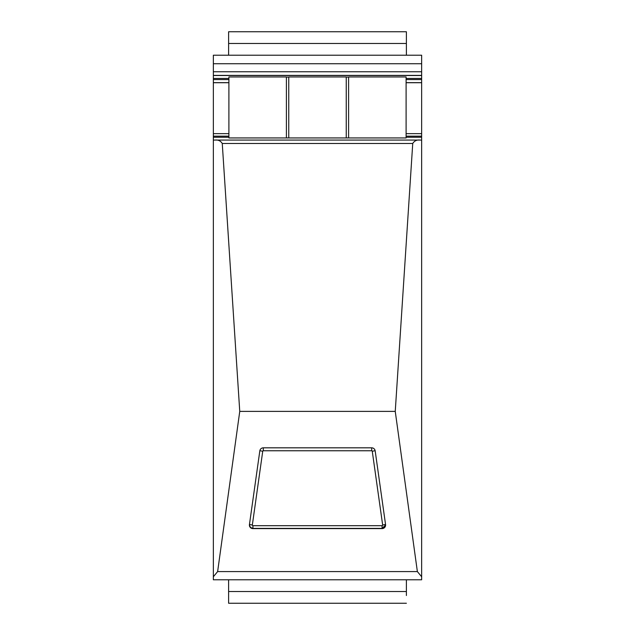 <?xml version="1.0" encoding="UTF-8"?>
<svg xmlns="http://www.w3.org/2000/svg" width="635" height="635" viewBox="0 0 635 635"><rect width="100%" height="100%" fill="white"/><g stroke="black" fill="none" stroke-linecap="round" stroke-linejoin="round"><path stroke-width="0.95" d="M375.174 450.85A3.524 3.508 180 0 0 371.689 447.826L263.311 447.826A3.524 3.508 180 0 0 259.826 450.85L249.436 524.605A3.524 3.508 180 0 0 252.92 528.606L382.079 528.606A3.524 3.508 180 0 0 385.564 524.605L375.174 450.85M217.63 571.587L417.37 571.587L395.248 411.385L239.752 411.385L217.63 571.587L213.352 576.755L213.352 140.097L214.995 140.073C218.178 139.7 220.599 140.835 222.258 143.478L239.752 411.385M417.37 571.587L421.648 576.755L421.648 579.779L213.352 579.779L213.352 576.755M421.648 576.755L421.648 140.097L420.005 140.073C416.822 139.7 414.401 140.835 412.742 143.478L395.248 411.385M214.995 140.073L420.005 140.073M213.352 63.738L421.648 63.738L421.648 55.221L213.352 55.221L213.352 140.097M421.648 63.738L421.648 71.755L213.352 71.755M213.352 75.39L421.648 75.39L421.648 71.755M421.648 75.39L421.648 78.43L406.098 78.43M406.098 79.573L421.648 79.573L421.648 78.43M421.648 79.573L421.648 136.168L406.098 136.168M406.098 137.255L421.648 137.255L421.648 136.168M421.648 137.255L421.648 140.097M213.352 133.66L228.902 133.66M406.098 133.66L421.648 133.66M213.352 82.717L228.902 82.717M406.098 82.717L421.648 82.717M213.352 82.637L228.902 82.637M406.098 82.637L421.648 82.637M213.352 75.501L421.648 75.501M406.392 579.779L406.392 591.518L228.608 591.518L228.608 579.779M406.392 595.527L406.392 591.518M406.392 603.25L228.608 603.25L228.608 591.518M406.392 43.482L406.392 31.75L228.608 31.75L228.608 43.482L406.392 43.482L406.392 55.221M228.608 55.221L228.608 43.482M288.75 76.954L346.25 76.954L346.25 137.946L288.75 137.946L288.75 76.954M228.902 76.954L286.401 76.954L286.401 137.946L228.902 137.946L228.902 76.954M288.75 77.089L286.401 77.089M348.599 77.089L346.25 77.089M348.599 76.954L406.098 76.954L406.098 137.946L348.599 137.946L348.599 76.954M288.75 137.946L286.401 137.946M228.902 137.946L406.098 137.946M346.25 137.946L348.599 137.946M252.92 528.606L382.079 528.606M222.258 143.478L412.742 143.478M215.455 140.073L419.544 140.073M213.352 137.255L228.902 137.255M228.902 136.168L213.352 136.168M213.352 79.573L228.902 79.573M228.902 78.43L213.352 78.43M263.311 450.755L371.689 450.755A0.587 0.587 180 0 1 372.269 451.263L382.659 525.018A0.587 0.587 180 0 1 382.079 525.685L252.92 525.685A0.587 0.587 180 0 1 252.341 525.018L262.731 451.263A0.587 0.587 180 0 1 263.311 450.755L263.311 447.826M375.142 450.683L372.269 451.263M371.689 447.826L371.689 450.755M252.92 525.685L252.92 528.415L250.42 527.367L249.404 524.994A3.524 3.508 180 0 0 252.92 528.407L382.079 528.415L382.079 525.685M382.079 528.407A3.524 3.508 180 0 0 385.596 524.994L382.079 528.415M385.54 524.439L382.659 525.018M249.46 524.439L252.341 525.018M259.858 450.683L262.731 451.263"/></g></svg>
